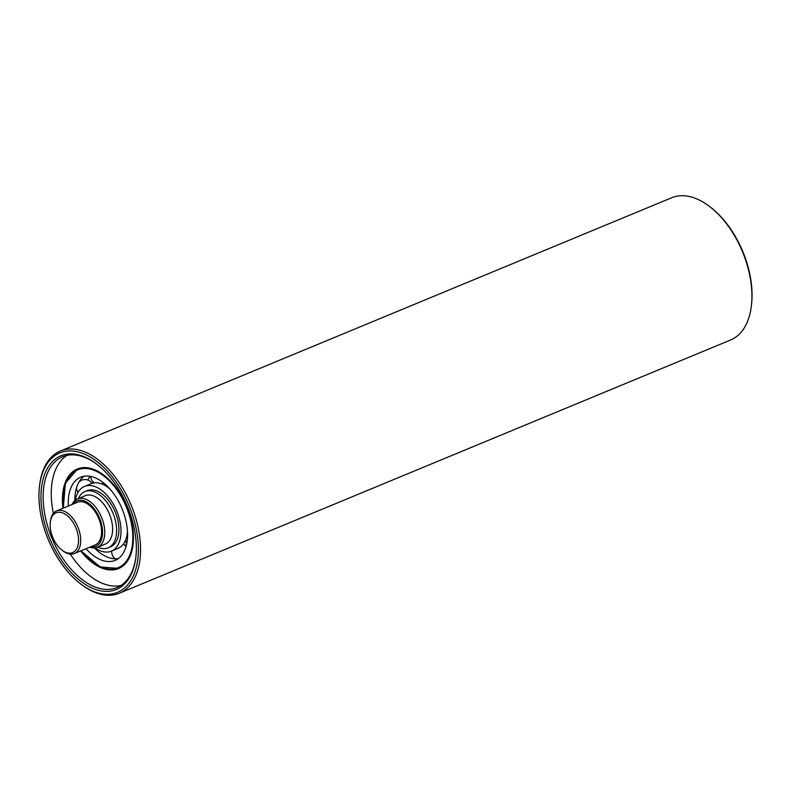 <?xml version="1.0" encoding="UTF-8"?>
<svg xmlns="http://www.w3.org/2000/svg" width="791" height="791" viewBox="0 0 791 791"><rect width="100%" height="100%" fill="white"/><g stroke="black" fill="none" stroke-linecap="round" stroke-linejoin="round"><path stroke-width="1.19" d="M72.91 504.154A24.63 14.307 67.5 0 1 87.841 502.779A24.63 14.307 67.5 0 1 101.228 522.94A24.63 14.307 67.5 0 1 90.589 546.828M89.729 547.174A26.172 15.197 -112.5 0 0 97.52 547.283A26.172 15.197 -112.5 0 0 103.314 522.416A26.172 15.197 -112.5 0 0 77.488 498.923A26.172 15.197 -112.5 0 0 72.06 504.51M56.665 510.887L77.508 502.245A23.097 13.407 67.5 0 1 100.299 522.98A23.097 13.407 67.5 0 1 95.187 544.92L74.344 553.552A23.097 13.407 -112.5 0 0 79.456 531.611A23.097 13.407 -112.5 0 0 56.665 510.887A23.097 13.407 -112.5 0 0 50.466 520.933L50.317 522.169A21.555 12.518 67.5 0 1 62.538 512.884A21.555 12.518 67.5 0 1 77.37 532.135A21.555 12.518 67.5 0 1 75.501 550.477A21.555 12.518 67.5 0 1 61.876 550.071A21.555 12.518 67.5 0 1 50.317 522.169M77.488 498.923L85.359 495.66A26.172 15.197 67.5 0 1 111.185 519.153A26.172 15.197 67.5 0 1 105.391 544.02L97.52 547.283M61.876 550.071L62.855 550.833A23.097 13.407 -112.5 0 0 74.344 553.552M120.825 585.518A70.824 41.132 67.5 0 1 70.251 554.115M53.373 513.379A70.824 41.132 67.5 0 1 66.919 455.408M92.784 483.133A44.652 25.935 67.5 0 1 93.111 481.877M62.964 508.277A53.887 31.294 67.5 0 1 77.3 469.004A53.887 31.294 67.5 0 1 125.601 503.966A53.887 31.294 67.5 0 1 118.551 568.571A53.887 31.294 67.5 0 1 80.642 550.941M95.098 547.906A35.041 20.348 -112.5 0 0 111.333 551.159A35.041 20.348 -112.5 0 0 119.095 517.868A35.041 20.348 -112.5 0 0 84.508 486.416A35.041 20.348 -112.5 0 0 75.333 500.199M68.352 506.042A45.018 26.143 67.5 0 1 80.692 477.2A45.018 26.143 67.5 0 1 125.116 517.601A45.018 26.143 67.5 0 1 115.15 560.374A45.018 26.143 67.5 0 1 86.031 548.717M92.883 481.64A45.018 26.143 -112.5 0 0 92.478 483.212M109.9 488.947A35.041 20.348 67.5 0 0 95.296 482.777L95.246 482.777A35.041 20.348 67.5 0 0 91.084 483.687L84.508 486.416M74.838 500.614A45.018 26.143 67.5 0 1 76.875 486.702L76.895 486.623A45.018 26.143 67.5 0 1 84.143 476.222M118.284 558.624A45.018 26.143 67.5 0 1 116.396 558.822L116.326 558.822A45.018 26.143 67.5 0 1 94.445 547.965M111.333 551.159L117.908 548.44A35.041 20.348 67.5 0 0 125.987 538.978L126.006 538.918A35.041 20.348 67.5 0 0 127.489 531.414M126.52 544.772A35.041 20.348 67.5 0 1 124.701 545.128M87.87 480.068A45.018 26.143 67.5 0 1 90.026 476.291M78.398 498.548A30.434 17.679 67.5 0 1 84.924 491.587A30.434 17.679 67.5 0 1 112.895 512.944A30.434 17.679 67.5 0 1 108.219 547.817A30.434 17.679 67.5 0 1 97.837 547.154M108.219 547.817L110.532 546.858A30.434 17.679 -112.5 0 0 115.209 511.985A30.434 17.679 -112.5 0 0 87.237 490.628L84.924 491.587M135.844 557.368A70.824 41.132 67.5 0 1 116.93 587.575A70.824 41.132 67.5 0 1 51.82 537.89A70.824 41.132 67.5 0 1 62.716 456.714A70.824 41.132 67.5 0 1 97.441 464.693M132.374 520.725A72.357 42.022 -112.5 0 0 96.947 464.307A72.357 42.022 -112.5 0 0 41.646 486.554A72.357 42.022 -112.5 0 0 80.929 581.375A72.357 42.022 -112.5 0 0 135.765 557.991A72.357 42.022 -112.5 0 0 132.374 520.725M134.243 520.646A75.442 43.812 67.5 0 1 127.717 584.826A75.442 43.812 67.5 0 1 80.02 583.432A75.442 43.812 67.5 0 1 39.55 485.753A75.442 43.812 67.5 0 1 82.353 453.283A75.442 43.812 67.5 0 1 134.243 520.646M80.02 583.432L80.998 584.183A76.984 44.711 -112.5 0 0 119.283 593.26A76.984 44.711 -112.5 0 0 136.329 520.122A76.984 44.711 -112.5 0 0 60.353 451.028A76.984 44.711 -112.5 0 0 39.708 484.517L39.55 485.753M60.353 451.028L671.717 197.74A76.984 44.711 67.5 0 1 710.002 206.817A76.984 44.711 67.5 0 1 747.693 266.834A76.984 44.711 67.5 0 1 751.292 306.483A76.984 44.711 67.5 0 1 730.647 339.972L119.283 593.26M751.292 306.483L751.45 305.247A75.442 43.812 -112.5 0 0 747.92 266.389A75.442 43.812 -112.5 0 0 710.98 207.568L710.002 206.817M63.507 508.049A52.957 30.76 67.5 0 1 87.949 468.687A52.957 30.76 67.5 0 1 129.922 517.393A52.957 30.76 67.5 0 1 121.488 565.931A52.957 30.76 67.5 0 1 81.186 550.714M77.647 468.865L65.396 483.222L63.32 508.129M80.998 550.793L100.081 566.939L118.887 568.422M101.584 483.855A8.315 8.315 0 0 0 103.572 482.886M90.658 476.409A8.315 8.315 0 0 0 94.307 482.856M91.954 483.37A8.315 8.315 0 0 0 78.981 482.055M76.648 487.375A8.315 8.315 0 0 0 78.002 492.417M94.485 547.965A8.315 8.315 0 0 0 98.054 549.735M111.798 550.971A8.315 8.315 0 0 0 115.298 558.832M126.125 546.334A8.315 8.315 0 0 0 123.169 544.307M125.759 539.591A8.315 8.315 0 0 0 126.698 543.99M127.598 534.904A8.315 8.315 0 0 0 126.817 536.051"/></g></svg>
